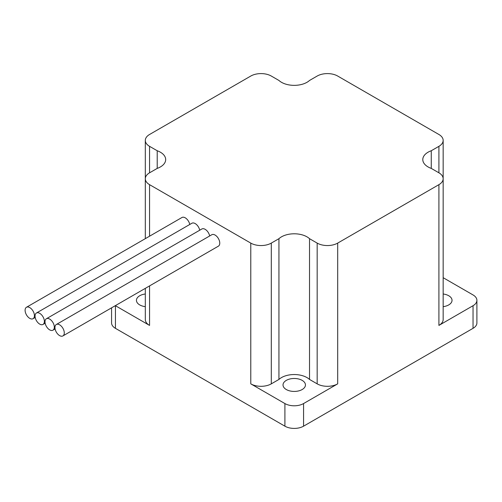 <?xml version="1.0" encoding="UTF-8"?>
<svg xmlns="http://www.w3.org/2000/svg" width="502" height="502" viewBox="0 0 502 502"><rect width="100%" height="100%" fill="white"/><g stroke="black" fill="none" stroke-linecap="round" stroke-linejoin="round"><path stroke-width="0.75" d="M34.431 315.676A6.595 3.809 -120 0 0 31.551 309.037A6.595 3.809 -120 0 0 26.468 307.268A6.595 3.809 -120 0 0 25.1 310.286A6.595 3.809 -120 0 0 27.98 316.925A6.595 3.809 -120 0 0 33.063 318.695A6.595 3.809 -120 0 0 34.431 315.676M189.762 224.482A6.595 3.809 -120 0 0 186.474 218.728A6.595 3.809 -120 0 0 181.944 217.504L26.468 307.268M64.281 332.908A6.595 3.809 -120 0 0 61.401 326.269A6.595 3.809 -120 0 0 56.318 324.505A6.595 3.809 -120 0 0 54.95 327.524A6.595 3.809 -120 0 0 57.83 334.163A6.595 3.809 -120 0 0 62.913 335.926A6.595 3.809 -120 0 0 64.281 332.908M62.913 335.926L218.395 246.162A6.595 3.809 -120 0 0 219.763 243.144A6.595 3.809 -120 0 0 216.883 236.505A6.595 3.809 -120 0 0 211.8 234.735L56.318 324.505M54.329 327.166A6.595 3.809 -120 0 0 51.449 320.527A6.595 3.809 -120 0 0 46.366 318.757A6.595 3.809 -120 0 0 45.004 321.776A6.595 3.809 -120 0 0 47.878 328.415A6.595 3.809 -120 0 0 52.961 330.184A6.595 3.809 -120 0 0 54.329 327.166M209.66 235.971A6.595 3.809 -120 0 0 206.372 230.217A6.595 3.809 -120 0 0 201.848 228.994L46.366 318.757M44.377 321.418A6.595 3.809 -120 0 0 41.503 314.779A6.595 3.809 -120 0 0 36.414 313.016A6.595 3.809 -120 0 0 35.052 316.034A6.595 3.809 -120 0 0 37.932 322.673A6.595 3.809 -120 0 0 43.015 324.436A6.595 3.809 -120 0 0 44.377 321.418M199.714 230.223A6.595 3.809 -120 0 0 196.426 224.476A6.595 3.809 -120 0 0 191.896 223.246L36.414 313.016M145.31 293.996A11.213 6.476 0 0 0 136.437 300.328A11.213 6.476 0 0 0 139.719 304.902A11.213 6.476 0 0 0 145.31 306.659M302.166 380.378A11.213 6.476 0 0 0 289.943 378.972A11.213 6.476 0 0 0 283.021 384.959A11.213 6.476 0 0 0 286.303 389.533A11.213 6.476 0 0 0 298.527 390.939A11.213 6.476 0 0 0 305.448 384.959A11.213 6.476 0 0 0 302.166 380.378M443.159 306.659A11.213 6.476 0 0 0 452.032 300.328A11.213 6.476 0 0 0 448.75 295.747A11.213 6.476 0 0 0 443.159 293.996M428.074 166.934A18.028 10.41 0 0 0 431.262 168.402L438.911 172.813L438.911 146.333L431.262 150.744A18.028 10.41 0 0 0 422.791 159.573A18.028 10.41 0 0 0 428.074 166.934M145.31 140.409A14.514 8.377 0 0 0 149.558 146.333L149.558 172.813A14.514 8.377 0 0 0 145.31 178.737L145.31 140.409A14.514 8.377 0 0 1 149.558 134.486L250.78 76.047A14.514 8.377 0 0 1 271.3 76.047L278.943 80.458A18.028 10.41 0 0 0 281.484 82.303A18.028 10.41 0 0 0 309.527 80.458L317.17 76.047A14.514 8.377 0 0 1 337.689 76.047L438.911 134.486A14.514 8.377 0 0 1 443.159 140.409A14.514 8.377 0 0 1 438.911 146.333M145.31 238.657L145.31 178.737A14.514 8.377 0 0 0 149.558 184.661L250.78 243.1A14.514 8.377 0 0 0 271.3 243.1L271.3 383.854A14.514 8.377 180 0 1 250.78 383.854L284.904 403.558A13.19 7.618 0 0 0 303.566 403.558L337.689 383.854A14.514 8.377 180 0 1 317.17 383.854L309.527 379.437L309.527 238.688A18.028 10.41 0 0 0 278.943 238.688L271.3 243.1M115.341 305.662A13.19 7.618 0 0 0 115.435 305.712L149.558 325.415A14.514 8.377 180 0 1 145.31 319.492L145.31 288.355M111.569 307.839L111.569 322.949A13.19 7.618 0 0 0 115.435 328.333L284.904 426.179A13.19 7.618 0 0 0 303.566 426.179L473.035 328.333A13.19 7.618 0 0 0 476.9 322.949L476.9 300.328A13.19 7.618 0 0 0 473.035 294.938L443.159 277.694M317.17 383.854L317.17 243.1A14.514 8.377 0 0 0 337.689 243.1L438.911 184.661A14.514 8.377 0 0 0 443.159 178.737L443.159 319.492A14.514 8.377 180 0 1 438.911 325.415L473.035 305.712A13.19 7.618 0 0 0 476.9 300.328M443.159 178.737A14.514 8.377 0 0 0 438.911 172.813M149.558 172.813L157.208 168.402A18.028 10.41 0 0 0 165.679 159.573A18.028 10.41 0 0 0 157.208 150.744L149.558 146.333M317.17 243.1L309.527 238.688M309.527 379.437A18.028 10.41 0 0 0 278.943 379.437L271.3 383.854M278.943 379.437L278.943 238.688M157.208 168.402L157.208 150.744M431.262 168.402L431.262 150.744M443.159 281.164L443.159 140.409M149.558 184.661L149.558 236.197M149.558 285.902L149.558 325.415M115.435 305.712L115.435 328.333M284.904 403.558L284.904 426.179M250.78 383.854L250.78 243.1M473.035 305.712L473.035 328.333M303.566 403.558L303.566 426.179M438.911 325.415L438.911 184.661M337.689 243.1L337.689 383.854M43.015 324.436L45.149 323.206M52.961 330.184L55.101 328.948M33.063 318.695L35.196 317.459"/></g></svg>
